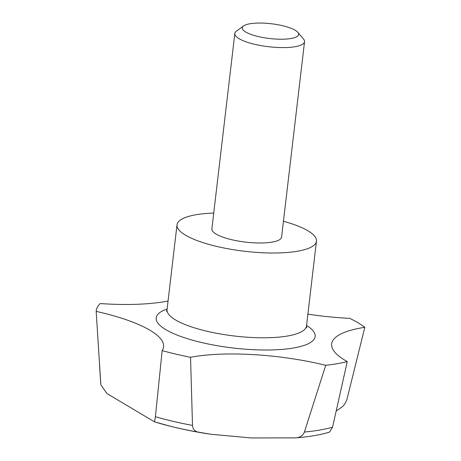 <?xml version="1.0" encoding="UTF-8"?>
<svg xmlns="http://www.w3.org/2000/svg" width="461" height="461" viewBox="0 0 461 461"><rect width="100%" height="100%" fill="white"/><g stroke="black" fill="none" stroke-linecap="round" stroke-linejoin="round"><path stroke-width="0.69" d="M283.452 221.268A70.199 18.394 -173.3 0 1 316.453 241.184A70.199 18.394 -173.3 0 1 216.883 246.462A70.199 18.394 -173.3 0 1 177.012 224.801A70.199 18.394 -173.3 0 1 213.731 213.08M190.537 357.292A112.323 29.429 -173.3 0 1 325.725 365.308L304.387 432.043C302.912 435.685 299.961 437.627 295.536 437.869L251.199 437.95L210.723 434.25L198.132 432.09C194.721 431.387 192.842 429.156 192.502 425.405L190.537 357.292A140.398 36.788 -173.3 0 1 175.975 354.129A140.398 36.788 -173.3 0 1 162.168 350.625L155.403 416.692L154.516 421.844L106.969 393.567L100.85 384.831L96.176 311.382A112.323 29.429 -173.3 0 1 163.609 346.868A112.323 29.429 -173.3 0 1 162.168 350.625M282.507 25.695A28.369 7.434 -173.3 0 1 297.8 32.322A28.369 7.434 -173.3 0 1 288.309 38.88A28.369 7.434 -173.3 0 1 258.385 36.58A28.369 7.434 -173.3 0 1 243.564 25.949A28.369 7.434 -173.3 0 1 282.507 25.695M297.8 32.322L303.528 39.052A35.099 9.197 -173.3 0 1 304.548 41.686A35.099 9.197 -173.3 0 1 254.766 44.325A35.099 9.197 -173.3 0 1 234.828 33.497A35.099 9.197 -173.3 0 1 236.43 31.169L243.564 25.949M304.548 41.686L281.59 237.087A35.099 9.197 -173.3 0 1 231.808 239.726A35.099 9.197 -173.3 0 1 211.87 228.898L234.828 33.497M168.058 301.01A112.323 29.429 -173.3 0 1 100.181 303.557A140.398 36.788 -173.3 0 0 96.176 311.382M295.536 437.869L295.939 437.841C309.101 436.832 320.286 434.919 329.494 432.113L332.548 427.197L347.266 361.608A112.323 29.429 -173.3 0 1 331.661 343.86A112.323 29.429 -173.3 0 1 364.824 327.316A140.398 36.788 -173.3 0 0 349.766 318.361A112.323 29.429 -173.3 0 1 307.879 314.148M364.824 327.316L347.081 398.823C345.906 402.828 343.981 405.715 341.307 407.466L336.075 411.091M347.266 361.608A140.398 36.788 -173.3 0 1 325.725 365.308M306.559 325.385A80.03 20.97 -173.3 0 1 307.539 344.079A80.03 20.97 -173.3 0 1 201.641 342.546A80.03 20.97 -173.3 0 1 163.793 310.305A80.03 20.97 -173.3 0 1 167.118 309.003M316.453 241.184L306.496 325.962A70.199 18.394 -173.3 0 1 299.817 332.583A70.199 18.394 -173.3 0 1 206.926 331.24A70.199 18.394 -173.3 0 1 167.055 309.585L177.012 224.801M192.502 425.405A127.576 33.428 -173.3 0 1 173.238 421.371A127.576 33.428 -173.3 0 1 155.403 416.692M198.132 432.09A120.742 31.636 -173.3 0 1 170.478 426.275L170.478 426.275A120.742 31.636 -173.3 0 1 154.556 421.855L170.478 426.275A417.119 417.119 0 0 0 210.723 434.25M332.548 427.197A127.576 33.428 -173.3 0 1 304.387 432.043M100.786 384.209A127.576 33.428 -173.3 0 1 100.729 383.615L99.397 362.767M166.375 311.371L167.055 309.585M100.85 384.831L100.729 383.615M306.496 325.962L306.738 327.857"/></g></svg>
